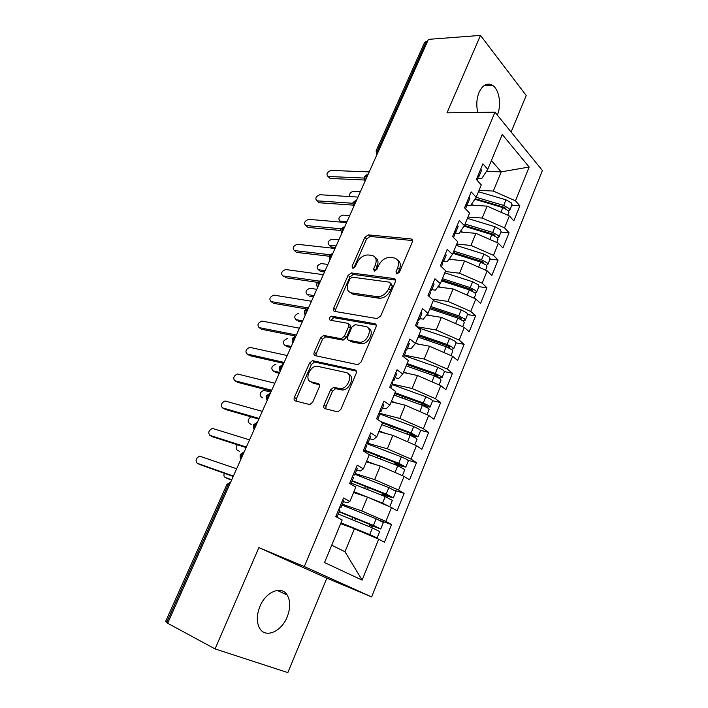<?xml version="1.0" encoding="UTF-8"?>
<svg xmlns="http://www.w3.org/2000/svg" width="708" height="708" viewBox="0 0 708 708"><rect width="100%" height="100%" fill="white"/><g stroke="black" fill="none" stroke-linecap="round" stroke-linejoin="round"><path stroke-width="1.06" d="M396.843 273.996L399.427 272.208L412.321 242.003C412.906 240.286 412.49 239.269 411.082 238.95L368.31 234.87L364.832 237.357L352.106 266.279L352.929 268.403L355.292 266.677L356.956 262.898C359.655 257.721 363.337 255.075 367.992 254.951L371.647 255.358C375.957 256.402 377.169 259.659 375.284 265.128L373.612 268.969L374.417 271.146L376.921 269.385L378.594 265.527C381.329 260.261 385.108 257.562 389.94 257.438L393.745 257.862C398.232 258.942 399.542 262.27 397.657 267.854L395.984 271.775L396.843 273.996M287.165 616.96C290.572 608.154 290.546 600.809 287.112 594.915C281.457 585.348 265.889 591.605 259.924 606.42C256.508 615.11 256.429 622.42 259.686 628.35C265.509 638.625 281.457 631.66 287.165 616.96M497.317 115.05L497.379 114.891C501.786 104.988 499.237 89.252 492.423 85.252C487.166 82.491 482.714 84.854 479.068 92.35C476.537 98.757 476.13 105.448 477.838 112.413M324.007 405.047C323.352 406.923 323.706 408.135 325.052 408.693L337.831 411.897L340.84 409.401L356.186 373.452C356.823 371.594 356.443 370.408 355.044 369.903L312.547 360.655L309.511 363.08L294.404 397.4C293.758 399.215 294.068 400.392 295.342 400.923L309.777 404.578L312.724 402.135L319.264 387.099C319.901 385.267 319.565 384.099 318.246 383.586L311.343 381.931C304.174 380.63 309.325 366.071 316.865 366.178L345.831 372.461C353.319 373.638 348.54 388.55 340.575 388.665L333.618 387.365L330.574 389.843L324.007 405.047L325.999 406.348L325.848 408.897M511.114 132.033L526.212 95.474L480.484 35.4L428.411 39.365L167.654 623.252L215.064 648.917L287.837 672.6L326.839 578.162L371.638 596.933L304.307 566.542L258.889 547.603L215.064 648.917M480.484 35.4L446.987 112.82L494.98 112.183L304.307 566.542M377.001 318.565L380.709 316.042L395.347 281.757C395.94 279.996 395.533 278.925 394.117 278.554L351.442 272.952L348.088 275.421L333.654 308.219C333.043 309.936 333.38 310.998 334.672 311.405L377.001 318.565M376.001 327.069L361.009 362.169L357.814 364.691L315.228 355.655C313.945 355.186 313.617 354.071 314.255 352.301L320.6 337.875L323.733 335.433L341.212 338.734L344.407 336.247L348.61 326.565C349.23 324.795 348.867 323.689 347.522 323.264L330.096 320.166C328.636 318.662 329.149 317.334 331.627 316.193L374.806 323.698C376.214 324.131 376.612 325.255 376.001 327.069M371.638 596.933L542.39 170.504L494.98 112.183M486.44 171.363L501.22 171.867L529.15 167.026L502.246 134.449L487.759 169.336L482.918 163.831L476.378 179.513L481.29 184.93L476.165 197.275L471.201 191.921L464.563 207.842L469.59 213.099L464.386 225.631L459.306 220.445L452.571 236.605L457.722 241.702L452.439 254.42L447.235 249.393L440.394 265.801L445.668 270.739L440.305 283.651L434.969 278.793L428.021 295.457L433.429 300.219L427.977 313.334L422.517 308.644L415.463 325.574L420.995 330.149L415.463 343.469L409.87 338.973L402.702 356.159L408.374 360.558L402.755 374.081L397.029 369.771L389.745 387.232L395.551 391.435L389.843 405.18L383.975 401.064L376.576 418.8L382.524 422.809L376.736 436.774L370.718 432.853L363.195 450.881L369.293 454.686L363.408 468.864L357.239 465.156L349.602 483.475L355.85 487.069L349.867 501.485L343.548 497.99L335.787 516.61L342.185 519.982L324.512 562.559L362.124 580.109L378.665 539.186L354.46 528.69L340.654 523.663M529.15 167.026L515.477 200.833L493.326 191.063L479.042 190.346M511.778 205.347L519.884 205.833L515.477 200.833M519.884 205.833L513.84 220.861L509.371 215.931L504.538 227.879L482.219 218.055L467.961 217.02M500.954 232.074L509.052 232.746L504.538 227.879M509.052 232.746L502.919 247.986L498.352 243.198L493.449 255.322L470.962 245.437L456.731 244.074M489.98 259.19L498.06 260.04L493.449 255.322M498.06 260.04L491.839 275.5L487.166 270.863L482.192 283.165L459.536 273.217L445.341 271.518M478.847 286.687L486.918 287.731L482.192 283.165M486.918 287.731L480.599 303.413L475.811 298.935L470.767 311.414L447.943 301.404L432.19 299.13M467.545 314.591L475.608 315.821L470.767 311.414M475.608 315.821L469.2 331.733L464.298 327.415L459.173 340.079L436.172 330.008L416.853 326.715M456.094 342.893L464.129 344.327L459.173 340.079M464.129 344.327L457.625 360.478L452.607 356.319L447.412 369.178L424.234 359.044L404.507 355.159M444.465 371.62L452.483 373.258L447.412 369.178M452.483 373.258L445.881 389.648L440.748 385.656L435.473 398.71L412.118 388.506L392.453 384.099M432.623 400.763L440.659 402.613L435.473 398.71M440.659 402.613L433.96 419.251L428.703 415.446L423.349 428.685L399.816 418.419L379.479 413.277M420.508 430.305L428.659 432.411L423.349 428.685M428.659 432.411L421.862 449.297L416.481 445.677L411.038 459.12L387.32 448.792L367.602 443.217M408.047 460.244L416.481 462.669L411.038 459.12M416.481 462.669L409.578 479.803L404.064 476.369L398.551 490.025L374.638 479.626L355.177 473.528M394.993 490.485L404.118 493.379L398.551 490.025M404.118 493.379L397.108 510.778L391.462 507.539L385.86 521.407L361.761 510.937L342.38 504.246M380.541 520.725L391.559 524.557L385.86 521.407M391.559 524.557L384.444 542.231L378.665 539.186M343.477 501.609L347 502.822L349.867 501.485M331.707 545.222L344.982 551.736L354.46 528.69M344.982 551.736L362.124 580.109M356.682 469.917L360.222 471.015L363.408 468.864M361.761 510.937L367.452 497.105L353.593 492.511M391.462 507.539L367.452 497.105M369.691 438.721L373.24 439.703L376.736 436.774M374.638 479.626L380.249 465.997L366.328 461.828M404.064 476.369L380.249 465.997M382.488 407.994L386.055 408.879L389.843 405.18M387.32 448.792L392.843 435.376L378.957 431.632M416.481 445.677L392.843 435.376M395.099 377.736L398.675 378.523L402.755 374.081M399.816 418.419L405.25 405.206L391.232 401.834M428.703 415.446L405.25 405.206M407.516 347.938L411.1 348.619L415.463 343.469M412.118 388.506L417.472 375.488L403.41 372.505M440.748 385.656L417.472 375.488M419.747 318.591L423.349 319.175L427.977 313.334M424.234 359.044L429.508 346.212L415.357 343.592M452.607 356.319L429.508 346.212M431.8 289.669L435.402 290.165L440.305 283.651M436.172 330.008L441.376 317.37L426.632 315.033M464.298 327.415L441.376 317.37M443.677 261.181L447.288 261.588L452.439 254.42M447.943 301.404L453.067 288.952L437.845 286.917M475.811 298.935L453.067 288.952M455.04 233.082L458.996 233.428L464.386 225.631M459.536 273.217L464.581 260.942L448.978 259.243M487.166 270.863L464.581 260.942M466.386 205.417L470.528 205.683L476.165 197.275M470.962 245.437L475.935 233.339L459.996 231.976M498.352 243.198L475.935 233.339M427.508 41.4L426.305 41.489L377.78 150.078L378.966 150.096M376.214 150.609L424.561 42.515L426.305 41.489M478.183 178.186L481.9 178.336L487.759 169.336M482.219 218.055L487.122 206.134L470.909 205.116M509.371 215.931L487.122 206.134M167.831 622.854L165.628 621.438L226.879 484.511L228.162 484.847L166.752 622.27M326.839 578.162L258.889 547.603M493.326 191.063L501.22 171.867L491.414 160.548M367.39 176.018L364.585 176.619C364.284 179.027 364.496 180.443 365.222 180.867M355.708 202.161L352.938 202.656L353.584 206.922M343.867 228.684L341.132 229.065C340.539 228.684 340.76 230.109 341.778 233.357M331.857 255.57L329.149 255.845L329.813 260.155M319.68 282.846L316.998 283.005C316.609 285.138 316.83 286.581 317.671 287.342M307.325 310.52L304.679 310.555C304.245 312.688 304.467 314.148 305.352 314.927M294.785 338.583L292.183 338.504L292.855 342.911M282.067 367.063L279.501 366.859M269.164 395.958L266.633 395.622C266.173 397.701 266.403 399.197 267.305 400.109M256.066 425.287L253.579 424.818C253.234 427.331 253.455 428.844 254.252 429.349M242.773 455.049L240.322 454.439C240.047 457.244 240.269 458.775 240.994 459.032M395.984 271.775L397.772 273.341L399.445 269.421C401.073 265.04 400.436 261.916 397.542 260.057M375.231 257.438C378.116 259.208 378.736 262.287 377.081 266.677L375.417 270.509L373.612 268.969M412.596 240.552L370.072 236.445L366.611 238.923L353.92 267.792L352.106 266.279M395.613 280.067L353.265 274.456L349.911 276.916L335.53 309.661L335.256 311.502M390.55 284.457L389.701 282.218L352.274 277.155L349.929 278.89L348.168 282.908C346.23 288.351 347.363 291.687 351.575 292.9L377.771 296.776C382.488 296.502 386.152 293.785 388.763 288.634L390.55 284.457L392.356 285.997L390.692 283.058M350.159 292.493L353.425 294.386L351.575 292.9M392.356 285.997L390.577 290.165C387.975 295.307 384.311 298.015 379.603 298.289L353.425 294.386M348.725 324.184L349.407 324.707C350.752 325.131 351.115 326.229 350.495 327.999L346.309 337.663L343.123 340.141L325.645 336.831L322.521 339.265L316.193 353.664L315.954 355.805M376.24 325.087L333.716 317.644L331.052 320.335M358.726 342.159L359.859 342.256C367.956 342.539 373.284 327.379 365.47 326.459L355.168 324.662L351.894 327.158L347.69 336.875C347.062 338.663 347.433 339.787 348.787 340.238L358.726 342.159L361.753 343.681C369.187 343.991 374.93 330.406 368.346 328.202M349.513 340.778L348.787 340.238M360.62 343.584L350.681 341.654M348.389 374.01C355.151 375.983 350.097 389.922 342.539 390.002L335.592 388.692L332.539 391.17L325.999 406.348M311.042 381.842L313.317 383.24L311.343 381.931M319.458 384.718L313.317 383.24M356.381 371.151L314.502 362L311.458 364.425L296.413 398.675L296.227 401.153M475.201 198.709L503.857 207.214L505.972 208.931M511.946 204.913L511.344 202.869L505.972 199.824L478.466 191.726M476.148 197.293L503.689 205.444L509.07 208.488L509.787 210.267L508.636 211.205M474.82 199.284L502.813 207.594L508.194 210.63L508.813 212.657M360.381 191.7L353.513 191.31C350.478 192.107 349.186 193.859 349.646 196.559M473.971 205.302L471.316 204.515M485.546 202.461L488.405 202.63M474.988 199.028L480.059 200.833M369.222 171.902L330.999 170.424C327.043 172.097 326.025 174.097 327.963 176.434L328.99 177.372M477.944 177.248L479.077 176.23L478.493 174.442M480.918 168.628L481.369 170.716M364.7 180.027L330.388 178.443M364.284 178.071L328.238 176.469M478.033 178.735L477.564 176.664M464.466 225.445L492.91 234.136L494.804 235.189L494.954 235.959M501.096 231.728L500.441 229.773L495.016 226.746L467.404 218.374M465.059 224.02L492.697 232.454L498.131 235.472L498.883 237.18L497.609 238.074M464.041 226.135L491.812 234.631L497.246 237.649L497.919 239.578M349.699 215.63L342.849 215.09C338.884 216.692 337.928 218.684 339.99 221.064L347 221.666M463.12 232.242L460.395 231.401M466.121 225.949L475.493 228.808M453.253 252.455L481.803 261.438L483.714 262.482L483.67 263.323M490.078 258.933L489.378 257.066L483.9 254.066L456.182 245.402M453.801 251.128L481.546 259.845L487.042 262.845L487.839 264.482L486.387 265.314M452.899 253.314L480.652 262.057L486.148 265.049L486.856 266.898M338.866 239.879L332.052 239.18C328.016 240.809 327.087 242.826 329.255 245.234L330.096 245.95M452.164 259.588L449.359 258.703M329.326 245.251L336.141 245.986M331.45 247.021L335.477 247.464M441.881 279.855L470.537 289.138L472.466 290.174L472.767 290.723L472.024 290.979M478.909 286.528L478.165 284.749L472.625 281.766L444.801 272.819M442.385 278.625L470.236 287.643L475.785 290.616L476.626 292.174L474.944 292.917M441.465 280.846L469.324 289.882L474.882 292.855L475.643 294.599M327.901 264.429L321.113 263.571C317.025 265.208 316.113 267.261 318.352 269.721L325.14 270.624M441.128 287.359L438.225 286.413M318.352 269.721L320.512 271.447L324.529 271.987M430.34 307.653L459.103 317.246L461.368 318.795L459.837 318.892M467.581 314.52L466.776 312.839L461.182 309.883L433.252 300.635M430.8 306.529L458.757 315.839L464.368 318.795L465.253 320.264L463.244 320.892M429.871 308.776L457.837 318.113L463.448 321.069L464.262 322.715M316.795 289.306L309.927 288.271C305.909 289.944 305.006 292.023 307.237 294.51L308.201 295.245M430.013 315.564L427.004 314.556M307.237 294.51L313.998 295.572M309.44 296.192L313.44 296.82M357.983 197.081L319.892 194.718C315.874 196.417 314.883 198.452 316.919 200.824L317.919 201.7M466.218 205.099L467.457 204.108L466.837 202.399M469.298 196.488L469.793 198.488M352.726 205.09L319.29 202.762M352.743 203.258L317.096 200.842M466.404 206.621L465.891 204.647M346.584 222.586L308.644 219.33C304.564 221.046 303.59 223.117 305.732 225.525L306.706 226.339M454.288 233.357L455.66 232.401L454.996 230.773M457.501 224.772L458.049 226.684M340.822 230.481L308.051 227.41M341.256 228.799L305.812 225.533M454.607 234.932L454.049 233.056M335.034 248.455L297.254 244.269C293.121 245.995 292.165 248.092 294.378 250.552L295.36 251.331M442.146 262.04L443.695 261.119L442.987 259.571M445.527 253.491L446.12 255.296M329.016 256.216L296.661 252.375M329.901 254.712L294.378 250.552M442.633 263.677L442.022 261.898M323.335 274.669L285.607 269.518C281.536 271.288 280.598 273.412 282.793 275.899L283.899 276.74M429.818 291.138L431.544 290.28L430.791 288.82M433.367 282.642L434.022 284.342M317.379 282.333L285.12 277.669M318.777 281.049L282.793 275.899M430.473 292.846L429.809 291.174M418.632 335.849L447.5 345.761L449.81 347.274L447.049 347.079M456.076 342.92L455.226 341.344L449.571 338.415L417.959 327.636M419.056 334.831L447.111 344.451L452.784 347.389L453.713 348.779L451.2 349.203M418.101 337.114L446.173 346.761L451.846 349.69L452.713 351.239M298.803 313.317L298.608 313.29C294.643 315.007 293.767 317.122 295.971 319.627L297.077 320.414M418.862 344.247L415.614 343.123M295.971 319.627L302.705 320.857M298.218 321.246L302.201 321.981M311.458 301.245L273.801 295.112C269.792 296.918 268.872 299.077 271.058 301.59L272.288 302.484M417.525 320.618L419.207 319.892L418.401 318.511M421.021 312.237L421.729 313.839M306.015 308.892L273.43 303.307M308.414 307.945L271.058 301.59M418.127 322.476L417.401 320.91M406.746 364.47L435.73 374.7L438.075 376.169L433.252 375.452M444.412 371.744L443.509 370.275L437.792 367.364L404.312 355.62M407.127 363.558L435.296 373.497L441.022 376.399L441.996 377.7L438.677 377.806M406.162 365.877L434.34 375.833L440.075 378.745L440.995 380.187M287.43 338.672L287.129 338.636C283.235 340.398 282.377 342.539 284.563 345.061L285.802 345.92M407.728 373.426L403.64 371.966M284.563 345.061L291.262 346.469M286.855 346.637L290.82 347.469M394.692 393.506L423.791 404.073L425.809 405.073L426.172 405.498L425.243 405.534L419.118 404.18M432.57 400.994L431.615 399.631L425.835 396.745L392.232 384.621M395.029 392.71L423.304 402.967L429.092 405.852L430.11 407.065L425.464 406.675M394.046 395.055L422.331 405.348L428.128 408.224L429.101 409.56M275.908 364.363L275.509 364.319C271.677 366.116 270.845 368.293 273.005 370.842L274.403 371.744M396.692 403.153L391.48 401.241M422.649 412.799L420.72 411.959M273.005 370.842L279.678 372.426M275.341 372.355L279.288 373.293M382.462 422.977L411.658 433.88L414.083 435.27L406.534 433.951M420.552 430.685L419.534 429.429L413.693 426.57L379.966 414.047M380.541 421.472L411.127 432.889L418.047 436.863L410.861 435.579M381.754 424.676L410.144 435.305L416.003 438.155L417.03 439.376M270.881 392.117L263.73 390.338C259.969 392.179 259.155 394.391 261.287 396.958L262.863 397.923M412.631 443.996L405.268 440.783M385.94 433.508L379.143 430.96M299.422 328.193L261.845 321.051C257.898 322.901 257.004 325.087 259.155 327.627L260.535 328.565M405.047 350.549L406.675 349.956L405.826 348.672M408.481 342.3L409.251 343.787M295.316 335.999L261.579 329.282M296.386 334.99L259.155 327.627M405.596 352.557L404.817 351.106M287.218 355.522L249.729 347.336C245.844 349.23 244.968 351.451 247.101 354.009L248.632 355.009M392.365 380.948L393.949 380.497L393.055 379.293M395.754 372.824L396.569 374.205M283.704 363.399L249.561 355.611M284.147 362.416L247.101 354.009M392.86 383.108L392.02 381.771M274.846 383.24L237.446 373.983C233.622 375.913 232.764 378.169 234.879 380.754L236.578 381.807M379.488 411.817L381.028 411.507L380.081 410.41M382.816 403.834L383.701 405.091M271.35 391.064L237.392 382.302M271.722 390.232L234.879 380.754M379.93 414.145L379.028 412.914M364.647 450.81L399.356 464.147L401.817 465.492L395.206 463.74L393.967 464.253M408.348 460.82L407.277 459.678L401.374 456.846L366.293 443.456M364.877 450.253L398.763 463.262L405.799 467.112L397.197 465.165L394.878 463.705M369.266 454.748L397.763 465.714L404.781 469.643M401.516 475.254L388.338 469.519M251.03 416.862C247.889 419.207 247.349 421.393 249.42 423.428L251.172 424.437M396.737 465.315L397.197 465.165M368.824 462.581L366.408 461.643M375.789 464.669L366.62 461.12M262.287 411.348L224.994 400.994C221.241 402.967 220.4 405.259 222.48 407.87L224.374 408.967M366.408 443.173L367.894 443.013L366.894 442.013M369.682 435.332L370.62 436.473M258.818 419.118L225.047 409.357M259.128 418.437L222.48 407.87M366.788 445.668L365.832 444.562M352.018 481.113L388.949 495.839L382.789 494.193L381.329 495.051M395.967 491.414L388.869 487.582L354.885 474.245M352.203 480.67L386.214 494.104L393.365 497.83L384.789 495.538L382.409 494.157M385.4 504.901L381.046 503.007M351.177 483.13L385.205 496.591L392.338 500.37M389.71 506.778L382.541 503.131L368.187 497.423M237.375 444.766C235.675 447.288 235.684 449.12 237.392 450.244L239.339 451.297M383.913 496.078L384.789 495.538M360.08 494.662L353.743 492.14M367.054 496.972L353.911 491.741M249.561 439.863L212.373 428.384C208.683 430.393 207.869 432.721 209.922 435.358L212.011 436.491M353.124 475.033L354.558 475.024L353.504 474.121M356.336 467.342L357.336 468.351M246.11 447.58L212.542 436.783M246.349 447.049L209.922 435.358M353.442 477.688L352.425 476.714M339.203 511.866L376.275 527.026L370.178 525.106L368.594 526.371M383.391 522.477L376.16 518.796L342.053 505.034M339.336 511.557L373.47 525.416L380.745 529.009L369.753 525.07M370.116 535.478L340.893 523.097M338.291 514.043L372.443 527.938L379.709 531.575M375.532 537.832L377.045 538.142L375.806 537.345L369.735 534.584L340.999 522.831M224.321 473.28C223.595 475.351 223.887 476.741 225.197 477.431L227.348 478.52M371.089 527.389L372.187 526.371M225.197 477.431L231.728 479.776M227.719 478.714L231.587 480.104M236.64 468.785L199.585 456.147C195.957 458.2 195.16 460.563 197.187 463.236L199.479 464.404M339.628 507.397L340.999 507.548L339.893 506.751M342.769 499.857L343.84 500.742M233.224 476.44L199.851 464.59M233.383 476.077L197.187 463.236M335.902 516.318L336.787 517.141M339.884 510.229L338.796 509.388M376.647 155.096L376.134 150.795L377.78 150.078L377.329 153.76M229.286 485.254L228.162 484.847L230.737 481.998M368.337 173.885L366.204 175.965L365.815 179.54M356.699 199.948L354.531 202.081L354.142 205.674M344.902 226.365L342.699 228.569L342.309 232.18M332.937 253.163L330.689 255.438L330.3 259.057M320.795 280.35L318.511 282.678L318.122 286.324M308.484 307.918L306.166 310.316L305.776 313.98M295.997 335.884L293.634 338.353L293.245 342.035M283.324 364.257L280.917 366.797L280.536 370.496M270.465 393.046L268.022 395.657L267.633 399.374M257.42 422.26L254.933 424.95L254.553 428.685M244.18 451.908L241.649 454.678L241.269 458.43M399.445 269.421L397.657 267.854M377.081 266.677L375.284 265.128M366.611 238.923L364.832 237.357M370.072 236.445L368.31 234.87M412.569 240.357L411.056 238.941M335.53 309.661L333.654 308.219M349.911 276.916L348.088 275.421M353.389 274.474L351.566 272.961M395.551 279.802L394.117 278.554M378.869 298.218L377.037 296.714M390.577 290.165L388.763 288.634M316.193 353.664L314.255 352.301M322.521 339.265L320.6 337.875M326.016 336.858L324.105 335.468M342.725 340.106L340.814 338.698M346.309 337.663L344.407 336.247M350.495 327.999L348.61 326.565M333.716 317.644L331.831 316.219M376.116 324.733L374.806 323.698M332.539 391.17L330.574 389.843M336.194 388.745L334.229 387.409M340.884 389.869L338.92 388.533M319.202 384.223L318.246 383.586M296.413 398.675L294.404 397.4M311.458 364.425L309.511 363.08M314.963 362.045L313.016 360.691M356.186 370.718L355.044 369.903M502.813 207.594L500.937 212.214M505.468 208.028L505.255 208.55M505.972 199.824L503.689 205.444M340.167 221.082L341.371 222.144M491.812 234.631L489.848 239.463M494.538 234.95L494.272 235.605M474.944 228.773L474.687 229.392M495.016 226.746L492.697 232.454M480.652 262.057L478.599 267.102M483.449 262.252L483.121 263.04M463.811 255.774L463.457 256.641M483.9 254.066L481.546 259.845M461.041 254.907L460.678 255.765M469.324 289.882L467.183 295.147M472.192 289.953L471.82 290.882M452.483 283.288L452.067 284.289M472.625 281.766L470.236 287.643M449.695 282.386L449.279 283.377M457.837 318.113L455.598 323.609M460.775 318.051L460.404 318.981M440.978 311.201L440.518 312.334M461.182 309.883L458.757 315.839M438.181 310.263L437.712 311.396M446.173 346.761L443.845 352.487M449.191 346.566L448.854 347.407M429.314 339.521L428.791 340.787M449.571 338.415L447.111 344.451M426.499 338.557L425.977 339.822M434.34 375.833L431.915 381.798M437.438 375.506L437.137 376.258M417.472 368.249L416.888 369.664M437.792 367.364L435.296 373.497M414.649 367.257L414.065 368.664M422.331 405.348L419.809 411.56M425.508 404.879L425.243 405.534M405.454 397.409L404.817 398.976M425.835 396.745L423.304 402.967M402.622 396.383L401.985 397.94M407.436 433.739L409.259 434.969M410.144 435.305L407.56 441.65M413.401 434.685L413.171 435.243M393.259 427.004L392.559 428.721M413.693 426.57L411.127 432.889M390.418 425.951L389.71 427.659M395.206 463.74L397.524 465.2M397.763 465.714L395.144 472.156M401.109 464.944L400.923 465.404M380.886 457.049L380.116 458.917M401.374 456.846L398.763 463.262M378.028 455.952L377.258 457.819M382.789 494.193L385.161 495.573M385.205 496.591L382.541 503.131M368.319 487.546L367.479 489.573M388.869 487.582L386.214 494.104M365.452 486.414L364.62 488.44M370.178 525.106L372.603 526.407M372.443 527.938L369.735 534.584M355.558 518.504L354.655 520.707M376.16 518.796L373.47 525.416M352.69 517.344L351.779 519.53M277.111 590.401L287.112 594.915M484.122 85.544L492.423 85.252M367.779 174.115L364.682 176.416M356.204 200.143L353.026 202.47M344.469 226.542L341.212 228.896M332.583 253.305L329.22 255.694M320.529 280.448L317.069 282.864M308.316 307.98L304.741 310.431M295.935 335.902L292.227 338.397M283.333 364.231L279.545 366.762M270.491 392.975L266.668 395.551M280.173 371.302C279.288 370.461 279.067 368.983 279.501 366.85M257.473 422.145L253.606 424.756M244.26 451.731L240.348 454.394M230.843 481.759L226.887 484.484M412.569 240.331L411.082 238.95M353.265 274.456L351.442 272.952M379.603 298.289L377.771 296.776M325.645 336.831L323.733 335.433M343.123 340.141L341.212 338.734M333.512 317.626L331.627 316.193M361.753 343.681L359.859 342.256M335.592 388.692L333.618 387.365M342.539 390.002L340.575 388.665M314.502 362L312.547 360.655M512.052 204.665L509.787 210.267M508.919 212.409L507.778 215.223M327.963 176.434L330.114 178.416M479.077 176.23L481.493 170.424M477.289 180.513L478.148 178.443M501.184 231.498L498.883 237.18M498.007 239.348L496.742 242.49M341.203 222.126L339.99 221.064M490.166 258.712L487.839 264.482M486.945 266.677L485.538 270.155M331.371 247.012L329.255 245.234M478.997 286.324L476.626 292.174M475.723 294.404L474.174 298.218M467.652 314.334L465.253 320.264M464.333 322.529L462.651 326.698M316.919 200.824L319.113 202.745M467.457 204.108L469.908 198.213M465.492 208.816L466.519 206.355M305.732 225.525L307.971 227.401M455.66 232.401L458.156 226.418M453.518 237.543L454.713 234.684M443.695 261.119L446.226 255.057M441.367 266.712L442.73 263.438M431.544 290.28L434.11 284.12M429.021 296.333L430.561 292.634M456.147 342.752L453.713 348.779M452.784 351.071L450.952 355.593M419.207 319.892L421.809 313.635M416.481 326.415L418.207 322.282M444.474 371.594L441.996 377.7M441.057 380.037L439.075 384.931M432.623 400.861L430.11 407.065M429.154 409.428L427.021 414.702M420.596 430.57L418.047 436.863M417.074 439.27L414.782 444.934M408.737 434.774L407.171 433.712M406.675 349.956L409.321 343.61M403.755 356.974L405.666 352.38M393.949 380.497L396.639 374.045M390.816 388.011L392.922 382.957M381.028 411.507L383.754 404.958M377.674 419.543L379.984 414.012M408.392 460.722L405.799 467.112M404.817 469.554L402.356 475.626M367.894 443.013L370.673 436.358M364.328 451.58L366.832 445.562M395.993 491.334L393.365 497.83M392.365 500.299L389.736 506.786M354.558 475.024L357.372 468.262M350.761 484.139L353.478 477.608M383.409 522.424L380.745 529.009M379.727 531.522L377.045 538.142M340.999 507.548L343.867 500.68M337.035 517.079L339.911 510.176"/></g></svg>
